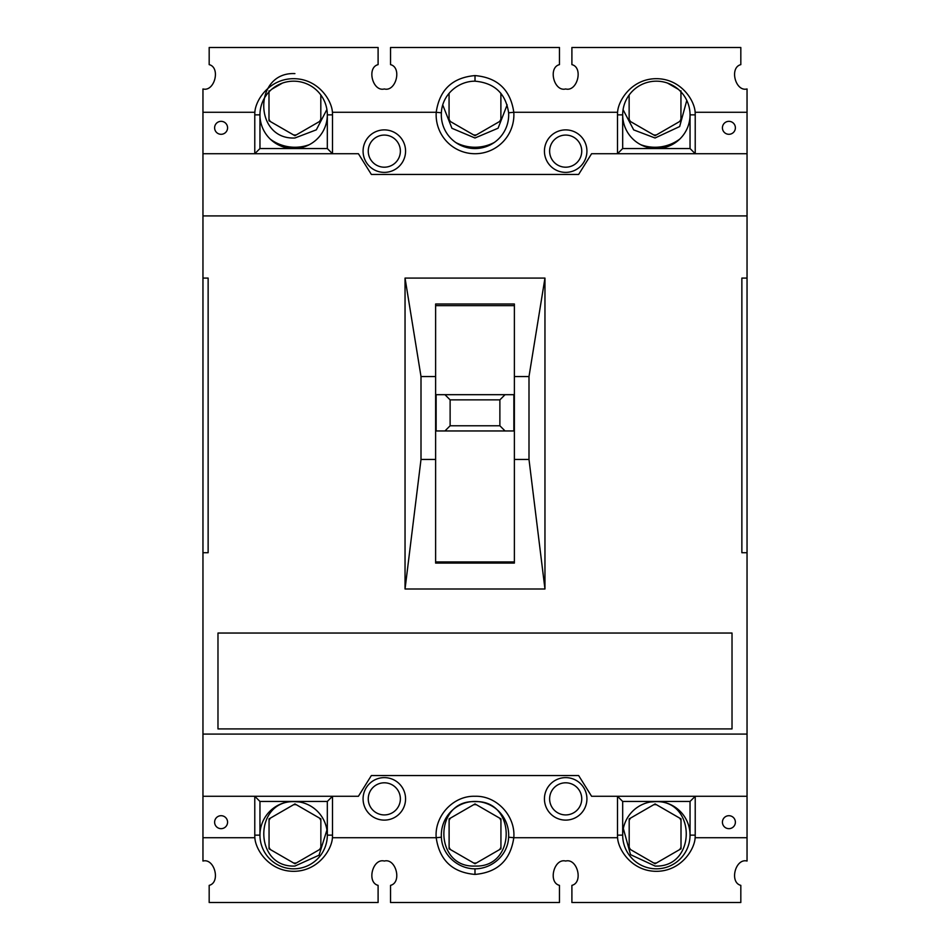 <?xml version="1.0" encoding="UTF-8"?>
<svg xmlns="http://www.w3.org/2000/svg" width="950" height="950" viewBox="0 0 950 950"><rect width="100%" height="100%" fill="white"/><g stroke="black" fill="none" stroke-linecap="round" stroke-linejoin="round"><path stroke-width="1.43" d="M728.911 828.661A6.472 6.472 0 0 1 722.428 822.178A6.472 6.472 0 0 1 728.911 815.706A6.472 6.472 0 0 1 735.383 822.178A6.472 6.472 0 0 1 728.911 828.661M728.911 134.294A6.472 6.472 0 0 1 722.428 127.823A6.472 6.472 0 0 1 728.911 121.339A6.472 6.472 0 0 1 735.383 127.823A6.472 6.472 0 0 1 728.911 134.294M221.089 134.294A6.472 6.472 0 0 1 214.617 127.823A6.472 6.472 0 0 1 221.089 121.339A6.472 6.472 0 0 1 227.572 127.823A6.472 6.472 0 0 1 221.089 134.294M221.089 828.661A6.472 6.472 0 0 1 214.617 822.178A6.472 6.472 0 0 1 221.089 815.706A6.472 6.472 0 0 1 227.572 822.178A6.472 6.472 0 0 1 221.089 828.661M747.044 278.089L747.044 552.722L741.867 552.722L741.867 278.089L747.044 278.089L747.044 88.956C735.395 92.055 729.125 67.509 740.822 64.636L740.822 47.5L571.9 47.5L571.9 64.636C583.609 67.509 577.327 92.055 565.678 88.956C554.028 92.055 547.758 67.509 559.467 64.636L559.467 47.5L390.533 47.5L390.533 64.636C402.242 67.509 395.972 92.055 384.322 88.956C372.673 92.055 366.391 67.509 378.1 64.636L378.1 47.5L209.178 47.5L209.178 64.636C220.875 67.509 214.605 92.055 202.956 88.956L202.956 278.089L208.133 278.089L208.133 552.722L202.956 552.722L202.956 278.089M690.044 148.544L656.367 148.544A33.678 33.678 0 0 1 622.678 114.867A33.678 33.678 0 0 1 656.367 81.177A33.678 33.678 0 0 1 690.044 114.867L690.044 148.544L695.222 153.722L695.222 114.867L690.044 114.867A33.678 33.678 0 0 1 656.367 148.544L622.678 148.544L617.5 153.722L617.5 114.867A38.867 38.867 0 0 1 617.583 112.278L513.796 112.278A38.867 38.867 0 0 1 475 153.722A38.867 38.867 0 0 1 436.228 112.278L332.417 112.278C331.799 100.237 318.06 78.696 293.633 78.684C269.218 78.696 255.467 100.237 254.861 112.278L202.956 112.278M202.956 837.722L254.861 837.722C255.467 849.763 269.218 871.304 293.633 871.316C318.06 871.304 331.799 849.763 332.417 837.722L436.204 837.722C439.494 860.201 452.426 872.432 474.988 874.416C497.562 872.444 510.494 860.213 513.796 837.722L617.583 837.722A38.867 38.867 0 0 1 617.5 835.133L622.678 835.133A33.678 33.678 0 0 0 656.367 868.822A33.678 33.678 0 0 0 690.044 835.133L695.222 835.133A38.867 38.867 0 0 1 695.139 837.722L747.044 837.722L747.044 861.044C735.395 857.945 729.125 882.491 740.822 885.364L740.822 902.5L571.9 902.5L571.9 885.364C583.609 882.491 577.327 857.945 565.678 861.044C554.028 857.945 547.758 882.491 559.467 885.364L559.467 902.5L390.533 902.5L390.533 885.364C402.242 882.491 395.972 857.945 384.322 861.044C372.673 857.945 366.391 882.491 378.1 885.364L378.1 902.5L209.178 902.5L209.178 885.364C220.875 882.491 214.605 857.945 202.956 861.044L202.956 552.722M622.678 801.456L622.678 835.133A33.678 33.678 0 0 1 656.367 801.456L690.044 801.456L690.044 835.133A33.678 33.678 0 0 0 656.367 801.456L622.678 801.456L617.5 796.278L617.5 835.133M474.988 868.822L475 868.822C491.72 868.894 507.894 855.404 508.618 837.199L513.796 837.722C515.696 816.228 496.862 795.506 475 796.278C453.138 795.506 434.304 816.24 436.204 837.722L441.382 837.199C442.106 855.404 458.28 868.894 474.988 868.822L474.988 874.416M441.382 837.199A33.678 33.678 0 0 1 475 801.456A33.678 33.678 0 0 1 508.618 837.199M254.861 837.722A38.867 38.867 0 0 1 254.778 835.133L259.956 835.133A33.678 33.678 0 0 0 293.633 868.822A33.678 33.678 0 0 0 327.322 835.133L332.5 835.133A38.867 38.867 0 0 1 332.417 837.722M254.778 835.133L254.778 796.278L259.956 801.456L259.956 835.133A33.678 33.678 0 0 1 293.633 801.456A33.678 33.678 0 0 1 327.322 835.133L327.322 801.456L332.5 796.278L332.5 835.133M332.417 112.278A38.867 38.867 0 0 1 332.5 114.867L332.5 153.722L327.322 148.544L293.633 148.544A33.678 33.678 0 0 1 259.956 114.867L254.778 114.867A38.867 38.867 0 0 1 254.861 112.278M332.5 114.867L327.322 114.867A33.678 33.678 0 0 0 293.633 81.177A33.678 33.678 0 0 0 259.956 114.867L259.956 148.544L254.778 153.722L254.778 114.867M475 148.544A33.678 33.678 0 0 1 441.382 112.801L436.204 112.278C439.506 89.787 452.438 77.556 475.012 75.584C497.574 77.567 510.506 89.799 513.796 112.278L508.618 112.801A33.678 33.678 0 0 1 475 148.544M508.618 112.801C505.756 93.48 494.558 82.947 475.012 81.177C458.28 81.106 442.106 94.584 441.382 112.801M384.322 172.377A21.244 21.244 0 0 1 363.078 151.133A21.244 21.244 0 0 1 384.322 129.889A21.244 21.244 0 0 1 405.567 151.133A21.244 21.244 0 0 1 384.322 172.377M384.322 135.078A16.067 16.067 0 0 0 368.256 151.133A16.067 16.067 0 0 0 384.322 167.2A16.067 16.067 0 0 0 400.378 151.133A16.067 16.067 0 0 0 384.322 135.078M565.678 172.377A21.244 21.244 0 0 1 544.433 151.133A21.244 21.244 0 0 1 565.678 129.889A21.244 21.244 0 0 1 586.922 151.133A21.244 21.244 0 0 1 565.678 172.377M565.678 135.078A16.067 16.067 0 0 0 549.622 151.133A16.067 16.067 0 0 0 565.678 167.2A16.067 16.067 0 0 0 581.744 151.133A16.067 16.067 0 0 0 565.678 135.078M565.678 820.111A21.244 21.244 0 0 1 544.433 798.867A21.244 21.244 0 0 1 565.678 777.623A21.244 21.244 0 0 1 586.922 798.867A21.244 21.244 0 0 1 565.678 820.111M565.678 782.8A16.067 16.067 0 0 0 549.622 798.867A16.067 16.067 0 0 0 565.678 814.922A16.067 16.067 0 0 0 581.744 798.867A16.067 16.067 0 0 0 565.678 782.8M384.322 820.111A21.244 21.244 0 0 1 363.078 798.867A21.244 21.244 0 0 1 384.322 777.623A21.244 21.244 0 0 1 405.567 798.867A21.244 21.244 0 0 1 384.322 820.111M384.322 782.8A16.067 16.067 0 0 0 368.256 798.867A16.067 16.067 0 0 0 384.322 814.922A16.067 16.067 0 0 0 400.378 798.867A16.067 16.067 0 0 0 384.322 782.8M747.044 552.722L747.044 837.722M690.044 801.456L695.222 796.278L695.222 835.133M747.044 112.278L695.139 112.278A38.867 38.867 0 0 1 695.222 114.867M695.139 112.278C694.533 100.237 680.782 78.696 656.367 78.684C631.94 78.696 618.201 100.237 617.583 112.278M617.583 837.722C618.201 849.763 631.94 871.304 656.367 871.316C680.782 871.304 694.533 849.763 695.139 837.722M747.044 796.278L591.589 796.278L578.633 775.544L371.367 775.544L358.411 796.278L202.956 796.278M747.044 734.089L202.956 734.089M732.023 633.044L732.023 728.911L217.977 728.911L217.977 633.044L732.023 633.044M747.044 215.911L202.956 215.911M747.044 153.722L591.589 153.722L578.633 174.456L371.367 174.456L358.411 153.722L202.956 153.722M475.012 81.177L475.012 75.584M528.996 459.456L528.996 376.544L544.956 278.089L405.044 278.089L405.044 589L544.956 589L528.996 459.456L514.378 459.456L514.378 563.089L435.622 563.089L435.622 459.456L421.004 459.456L405.044 589M544.956 278.089L544.956 589M327.322 148.544L327.322 114.867A33.678 33.678 0 0 1 293.633 148.544L259.956 148.544M259.956 801.456L327.322 801.456M617.5 114.867L622.678 114.867L622.678 148.544M405.044 278.089L421.004 376.544L421.004 459.456M421.004 376.544L435.622 376.544L435.622 304L514.378 304L514.378 376.544L528.996 376.544M435.622 459.456L435.622 376.544M435.622 561.937L514.378 561.937M514.378 376.544L514.378 459.456M514.378 305.651L435.622 305.651M444.944 394.678L436.133 394.678L436.133 430.956L444.944 430.956L450.122 425.778L450.122 399.867L444.944 394.678L513.867 394.678L513.867 430.956L444.944 430.956M505.056 430.956L499.878 425.778L450.122 425.778M505.056 394.678L499.878 399.867L499.878 425.778M450.122 399.867L499.878 399.867M650.394 801.99L655.096 801.646C696.587 799.651 696.682 867.991 655.096 866.044L630.515 854.644L623.342 828.519M681.008 848.801L681.008 818.888L655.096 803.926L629.185 818.888L629.185 848.801L655.096 863.764L681.008 848.801L679.737 849.526L681.008 847.341M655.096 863.764L656.355 863.028L653.837 863.028M630.444 849.526L629.185 847.341L629.185 848.801M629.185 820.337L630.444 818.152L629.185 818.888M655.096 803.926L653.837 804.65L656.355 804.65M679.737 818.152L681.008 820.337M475.024 801.646C516.527 799.651 516.61 867.991 475.024 866.044C433.532 868.027 433.438 799.686 475.024 801.646M500.935 848.801L500.935 818.888L475.024 803.926L449.113 818.888L449.113 848.801L475.024 863.764L500.935 848.801L499.676 849.526L500.935 847.341M475.024 863.764L476.282 863.028L473.765 863.028M450.371 849.526L449.113 847.341L449.113 848.801M449.113 820.337L450.371 818.152L449.113 818.888M475.024 803.926L473.765 804.65L476.282 804.65M499.676 818.152L500.935 820.337M326.931 830.039L319.046 855.202L294.951 866.044C253.46 868.027 253.365 799.686 294.951 801.646L299.369 801.943M320.863 848.801L320.863 818.888L294.951 803.926L269.052 818.888L269.052 848.801L294.951 863.764L320.863 848.801L319.604 849.526L320.863 847.341M294.951 863.764L296.222 863.028L293.692 863.028M269.052 820.337L270.311 818.152L269.052 818.888M294.951 803.926L293.692 804.65L296.222 804.65M319.604 818.152L320.863 820.337M270.311 849.526L269.052 847.341M309.367 144.649A41.456 41.456 0 0 1 270.322 139.175M326.895 109.511L316.326 129.829L294.904 137.999C253.412 139.982 253.317 71.642 294.904 73.601M268.993 90.832L268.993 120.757L294.904 135.708L320.815 120.757L320.815 94.964M282.34 83.137L271.807 89.217M320.815 119.296L319.556 121.481L320.815 120.757M294.904 135.708L296.163 134.983L293.645 134.983M270.263 121.481L268.993 119.296M268.993 92.293L269.503 91.378M494.285 142.476A41.456 41.456 0 0 1 455.869 142.583M507.157 104.856L498.085 128.214L474.976 137.999L451.927 128.286L442.783 105.034M449.065 93.373L449.065 120.757L474.976 135.708L500.887 120.757L500.887 93.314M500.887 119.296L499.629 121.481L500.887 120.757M474.976 135.708L476.235 134.983L473.718 134.983M450.324 121.481L449.065 119.296M679.844 139.021A41.456 41.456 0 0 1 640.751 144.709M686.791 100.415L679.654 126.552L655.049 137.999L633.697 129.901L623.081 109.689M629.137 95.036L629.137 120.757L655.049 135.708L680.948 120.757L680.948 90.832M678.3 89.312L667.529 83.089M680.948 119.296L679.689 121.481L680.948 120.757M655.049 135.708L656.307 134.983L653.778 134.983M630.396 121.481L629.137 119.296M680.378 91.248L680.948 92.293"/></g></svg>
